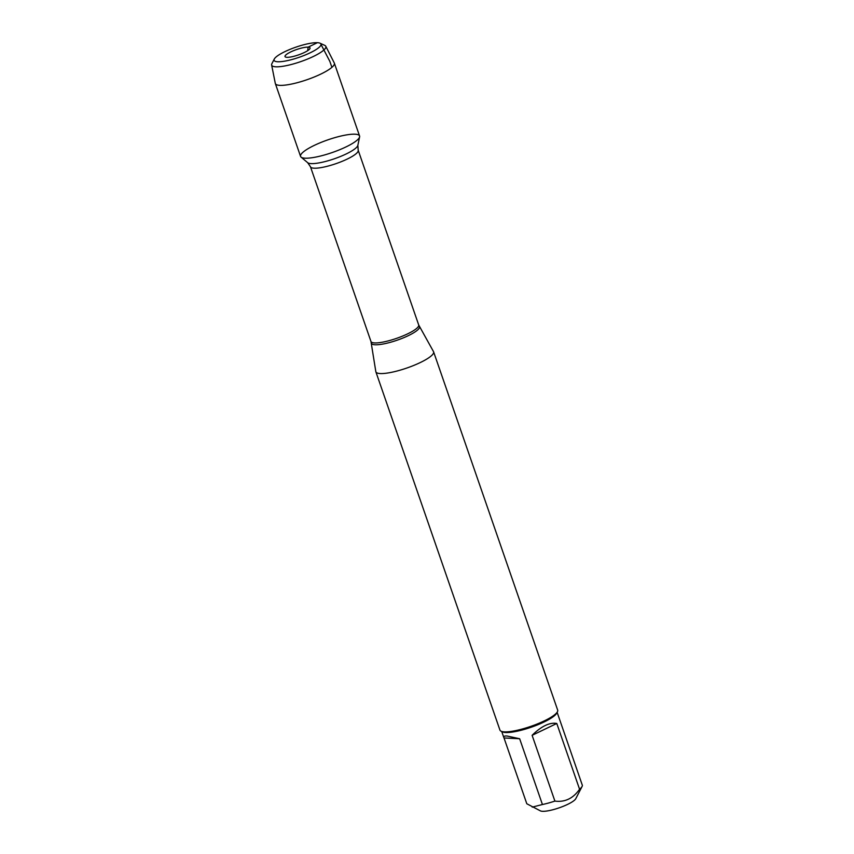 <?xml version="1.0" encoding="UTF-8"?>
<svg xmlns="http://www.w3.org/2000/svg" width="854" height="854" viewBox="0 0 854 854"><rect width="100%" height="100%" fill="white"/><g stroke="black" fill="none" stroke-linecap="round" stroke-linejoin="round"><path stroke-width="1.28" d="M418.695 324.958L433.49 351.592A30.541 6.554 160.9 0 1 433.597 351.816A30.541 6.554 160.9 0 1 413.827 365.405A30.541 6.554 160.9 0 1 380.286 373.55A30.541 6.554 160.9 0 1 375.867 371.81A30.541 6.554 160.9 0 1 375.813 371.565L370.967 341.483A25.257 5.423 -19.1 0 0 396.608 338.344A25.257 5.423 -19.1 0 0 418.695 324.958L358.189 150.229A25.257 5.423 160.9 0 1 336.102 163.616A25.257 5.423 160.9 0 1 310.461 166.754L307.696 162.698A26.752 5.743 -19.1 0 0 334.416 158.759A26.752 5.743 -19.1 0 0 357.858 145.329L359.609 136.864A31.214 6.704 -19.1 0 0 355.061 134.195A31.214 6.704 -19.1 0 0 319.012 143.258A31.214 6.704 -19.1 0 0 301.088 157.125A31.214 6.704 -19.1 0 0 332.259 152.524A31.214 6.704 -19.1 0 0 359.609 136.864M375.867 371.81L499.953 730.127A30.541 6.554 -19.1 0 0 501.127 731.237A30.541 6.554 -19.1 0 0 504.362 731.867A30.541 6.554 -19.1 0 0 534.807 724.929A30.541 6.554 -19.1 0 0 557.438 711.745A30.541 6.554 -19.1 0 0 557.673 710.133L433.597 351.816M557.139 712.321L582.364 785.349A29.324 6.298 160.9 0 1 582.065 786.502L575.777 798.693A19.14 4.11 160.9 0 1 561.59 806.955A19.14 4.11 160.9 0 1 542.514 811.3A19.14 4.11 160.9 0 1 540.486 810.905L526.801 803.753L504.02 737.973L519.648 738.742L506.934 735.999C504.479 735.892 503.444 736.394 503.807 737.514L504.02 737.973M556.787 723.477C549.656 722.217 541.425 726.167 532.117 735.315L556.787 723.477L579.567 789.245C573.162 798.447 564.932 802.397 554.897 801.095A29.324 6.298 160.9 0 1 542.429 804.521L532.223 807.126M532.117 735.315L554.897 801.095M582.065 786.502A29.324 6.298 160.9 0 1 579.567 789.245M542.429 804.521L519.648 738.742M501.127 731.237L502.622 731.921A29.324 6.298 -19.1 0 0 505.728 732.519A29.324 6.298 -19.1 0 0 534.956 725.868A29.324 6.298 -19.1 0 0 556.68 713.207L557.438 711.745M271.636 65L275.298 83.393A31.214 6.704 -19.1 0 0 275.351 83.585L300.565 156.41A31.214 6.704 -19.1 0 0 305.081 158.182A31.214 6.704 -19.1 0 0 339.358 149.856A31.214 6.704 -19.1 0 0 359.566 135.978L334.352 63.153A31.214 6.704 -19.1 0 0 334.277 62.972L325.78 46.255A28.662 6.159 160.9 0 1 307.675 59.001A28.662 6.159 160.9 0 1 275.821 66.804A28.662 6.159 160.9 0 1 271.636 65A28.662 6.159 160.9 0 1 271.903 63.666L274.294 59.033A24.787 5.327 -19.1 0 0 277.689 61.755A24.787 5.327 -19.1 0 0 307.333 54.112A24.787 5.327 -19.1 0 0 320.004 43.202A24.787 5.327 -19.1 0 0 295.783 47.194A24.787 5.327 -19.1 0 0 274.294 59.033M275.351 83.585A31.214 6.704 -19.1 0 0 279.866 85.357A31.214 6.704 -19.1 0 0 314.144 77.031A31.214 6.704 -19.1 0 0 334.352 63.153M320.004 43.202L324.744 45.369A28.662 6.159 160.9 0 1 325.78 46.255M286.933 57.314A13.237 2.84 -19.1 0 0 300.704 54.09A13.237 2.84 -19.1 0 0 310.055 48.272A13.237 2.84 -19.1 0 0 308.123 47.141A13.237 2.84 -19.1 0 0 292.837 50.984A13.237 2.84 -19.1 0 0 285.236 56.866A13.237 2.84 -19.1 0 0 286.933 57.314M307.686 50.653L308.123 47.141L317.378 42.7M321.019 44.451L329.836 61.371L331.907 67.338M419.389 326.495A25.428 5.455 160.9 0 1 403.462 337.81A25.428 5.455 160.9 0 1 375.098 344.781A25.428 5.455 160.9 0 1 371.373 343.127M370.967 341.483L310.461 166.754M307.696 162.698L301.088 157.125M358.189 150.229L357.858 145.329M501.725 731.515L503.807 737.514"/></g></svg>
